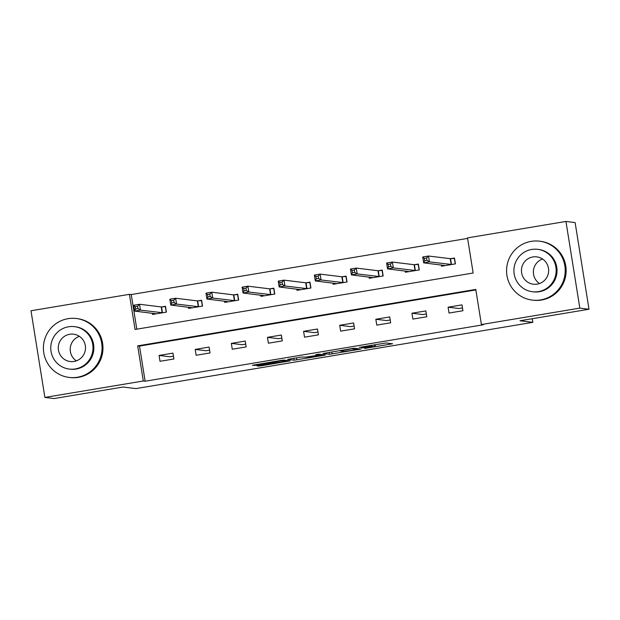 <?xml version="1.0" encoding="UTF-8"?>
<svg xmlns="http://www.w3.org/2000/svg" width="620" height="620" viewBox="0 0 620 620"><rect width="100%" height="100%" fill="white"/><g stroke="black" fill="none" stroke-linecap="round" stroke-linejoin="round"><path stroke-width="0.93" d="M364.676 348.456L392.615 343.774L386.105 342.976L359.321 347.34L372.008 345.906L361.328 348.045L375.263 346.286L364.676 348.456M258.904 365.451L256.967 365.87L258.811 366.102L261.446 365.761L290.207 360.871L283.704 360.073L281.069 360.406L252.332 365.304L257.161 365.242L281.627 360.739L285.967 361.29L258.904 365.451M565.952 221.449L575.12 222.572L589 309.24L519.986 320.765L532.828 322.338L135.904 388.601L123.062 387.027L54.048 398.552L44.88 397.428L31 310.76L129.425 294.329L135.052 329.46L473.153 273.017L467.526 237.879L565.952 221.449L579.832 308.117L481.407 324.547L475.78 289.416L137.679 345.859L143.305 380.998L44.88 397.428M589 309.24L579.832 308.117M475.865 289.928L139.508 346.084L145.134 381.222L483.243 324.772L481.407 324.547M145.134 381.222L143.305 380.998M329.507 354.299L360.902 349.076L354.392 348.269L351.765 348.603L322.997 353.493L329.507 354.299L329.197 352.369M323.508 354.718L323.617 355.384L294.159 360.197L287.649 359.391L301.072 357.066L306.334 357.05L316.58 355.446L318.525 355.035L315.758 354.687M323.617 355.384L325.531 354.966L318.936 354.152L315.735 354.679M532.828 322.338L532.247 318.719M461.985 304.877L448.089 307.195L449.027 313.046L462.923 310.728L461.985 304.877M425.855 310.907L411.967 313.224L412.904 319.083L426.793 316.758L425.855 310.907M389.732 316.936L375.836 319.254L376.774 325.113L390.67 322.795L389.732 316.936M353.609 322.966L339.714 325.291L340.651 331.142L354.547 328.825L353.609 322.966M317.479 328.995L303.583 331.32L304.521 337.172L318.417 334.854L317.479 328.995M281.356 335.033L267.46 337.35L268.398 343.209L282.294 340.884L281.356 335.033M245.226 341.062L231.33 343.379L232.267 349.238L246.163 346.913L245.226 341.062M209.103 347.091L195.207 349.409L196.145 355.268L210.04 352.951L209.103 347.091M172.972 353.121L159.077 355.446L160.014 361.297L173.91 358.98L172.972 353.121M467.612 238.398L131.254 294.554L136.803 329.173M441.332 265.004L441.525 266.205L455.421 263.88L454.483 258.029L450.732 258.649M405.209 271.033L405.395 272.234L419.291 269.917L418.353 264.058L414.61 264.686M369.078 277.07L369.272 278.264L383.168 275.947L382.23 270.088L378.479 270.715M332.956 283.1L333.142 284.293L347.037 281.976L346.099 276.117L342.356 276.745M296.825 289.129L297.019 290.331L310.915 288.005L309.977 282.154L306.226 282.774M260.702 295.159L260.896 296.36L274.784 294.035L273.846 288.184L270.103 288.812M224.572 301.196L224.766 302.389L238.661 300.072L237.724 294.213L233.972 294.841M188.449 307.226L188.643 308.419L202.531 306.102L201.593 300.243L197.85 300.871M152.319 313.255L152.512 314.449L166.408 312.131L165.47 306.272L161.719 306.9M131.254 294.554L129.425 294.329M139.508 346.084L137.679 345.859M448.089 307.195L458.909 308.52L462.474 307.923M426.351 313.953L422.786 314.549L411.967 313.224M390.22 319.99L386.655 320.579L375.836 319.254M354.097 326.019L350.533 326.616L339.714 325.291M317.967 332.049L314.402 332.646L303.583 331.32M281.844 338.078L278.279 338.675L267.46 337.35M245.714 344.115L242.149 344.704L231.33 343.379M209.591 350.145L206.026 350.742L195.207 349.409M173.46 356.175L169.903 356.771L159.077 355.446M355.958 349.843L357.298 349.541L351.61 348.843L340.256 350.951L344.232 351.463L355.958 349.843M309.062 357.384L321.3 355.384L317.084 355.508L307.528 357.19L309.062 357.384M454.538 258.37L450.236 258.679L428.521 256.021L429.459 261.873L423.669 262.841L445.276 265.577M455.235 263.911L454.344 258.346M443.657 265.848L443.564 265.283M424.654 260.733L423.669 262.841L422.732 256.982L428.521 256.021L426.591 258.005L424.274 258.393L424.654 260.733L426.963 260.346L426.591 258.005M451.67 264.507L429.459 261.873L426.963 260.346M422.732 256.982L424.274 258.393M539.509 283.534A13.772 13.601 97 0 1 542.515 259.005M540.586 299.925A29.682 29.318 -83 0 0 539.509 241.18A29.682 29.318 -83 0 0 506.571 271.281A29.682 29.318 -83 0 0 540.586 299.925M532.286 300.103L533.2 300.212A29.682 29.318 -83 0 0 566.13 270.119A29.682 29.318 -83 0 0 540.423 241.296L539.509 241.18M537.649 249.325L538.493 249.434A21.367 21.111 97 0 1 539.268 291.726A21.367 21.111 97 0 1 533.293 291.849L532.448 291.749A21.367 21.111 -83 0 0 556.163 270.08A21.367 21.111 -83 0 0 531.673 249.457A21.367 21.111 -83 0 0 532.448 291.749M532.875 256.951A13.772 13.601 -83 0 0 533.378 284.208A13.772 13.601 -83 0 0 548.654 270.243A13.772 13.601 -83 0 0 532.875 256.951M76.345 360.856A13.772 13.601 97 0 1 79.352 336.327M77.423 377.247A29.682 29.318 -83 0 0 76.345 318.502A29.682 29.318 -83 0 0 43.416 348.603A29.682 29.318 -83 0 0 77.423 377.247M69.122 377.425L70.044 377.541A29.682 29.318 -83 0 0 102.974 347.44A29.682 29.318 -83 0 0 77.267 318.618L76.345 318.502M74.493 326.647L75.338 326.756A21.367 21.111 97 0 1 76.113 369.047A21.367 21.111 97 0 1 70.138 369.179L69.293 369.071A21.367 21.111 -83 0 0 93 347.401A21.367 21.111 -83 0 0 68.518 326.779A21.367 21.111 -83 0 0 69.293 369.071M69.719 334.273A13.772 13.601 -83 0 0 70.215 361.53A13.772 13.601 -83 0 0 85.498 347.564A13.772 13.601 -83 0 0 69.719 334.273M418.407 264.399L414.114 264.709L392.398 262.051L393.336 267.902L387.547 268.871L409.146 271.606M419.104 269.948L418.213 264.376M407.526 271.878L407.441 271.312M388.523 266.763L387.547 268.871L386.609 263.012L392.398 262.051L390.468 264.035L388.151 264.422L388.523 266.763L390.84 266.383L390.468 264.035M415.547 270.537L393.336 267.902L390.84 266.383M386.609 263.012L388.151 264.422M382.284 270.428L377.983 270.738L356.267 268.08L357.205 273.939L351.416 274.9L373.023 277.636M382.982 275.978L382.091 270.405M371.403 277.907L371.31 277.341M352.4 272.8L351.416 274.9L350.478 269.049L356.267 268.08L354.338 270.072L352.021 270.452L352.4 272.8L354.71 272.413L354.338 270.072M379.417 276.574L357.205 273.939L354.71 272.413M350.478 269.049L352.021 270.452M346.154 276.466L341.86 276.776L320.145 274.11L321.083 279.969L315.293 280.938L336.892 283.673M346.859 282.007L345.96 276.435M335.281 283.937L335.188 283.371M316.27 278.829L315.293 280.938L314.356 275.079L320.145 274.11L318.215 276.101L315.898 276.489L316.27 278.829L318.587 278.442L318.215 276.101M343.294 282.604L321.083 279.969L318.587 278.442M314.356 275.079L315.898 276.489M310.031 282.495L305.73 282.805L284.014 280.139L284.952 285.998L279.163 286.967L300.77 289.703M310.728 288.037L309.837 282.472M299.15 289.974L299.057 289.401M280.147 284.859L279.163 286.967L278.225 281.108L284.014 280.139L282.085 282.131L279.767 282.519L280.147 284.859L282.464 284.471L282.085 282.131M307.163 288.633L284.952 285.998L282.464 284.471M278.225 281.108L279.767 282.519M273.901 288.525L269.607 288.835L247.892 286.176L248.829 292.028L243.04 292.997L264.639 295.732M274.606 294.066L273.714 288.502M263.027 296.004L262.934 295.438M244.017 290.888L243.04 292.997L242.102 287.137L247.892 286.176L245.962 288.161L243.644 288.548L244.017 290.888L246.334 290.501L245.962 288.161M271.041 294.663L248.829 292.028L246.334 290.501M242.102 287.137L243.644 288.548M237.778 294.554L233.476 294.864L211.769 292.206L212.706 298.057L206.917 299.026L228.517 301.762M238.475 300.103L237.584 294.531M226.897 302.033L226.804 301.467M207.894 296.926L206.917 299.026L205.972 293.175L211.769 292.206L209.831 294.19L207.514 294.578L207.894 296.926L210.211 296.538L209.831 294.19M234.91 300.692L212.706 298.057L210.211 296.538M205.972 293.175L207.514 294.578M201.655 300.584L197.354 300.901L175.638 298.236L176.576 304.094L170.787 305.055L192.386 307.791M202.353 306.133L201.461 300.56M190.774 308.062L190.681 307.497M171.763 302.955L170.787 305.055L169.849 299.204L175.638 298.236L173.708 300.227L171.391 300.615L171.763 302.955L174.081 302.568L173.708 300.227M198.787 306.729L176.576 304.094L174.081 302.568M169.849 299.204L171.391 300.615M165.525 306.621L161.223 306.931L139.516 304.265L140.453 310.124L134.664 311.093L156.263 313.829M166.222 312.162L165.331 306.598M154.643 314.092L154.55 313.526M135.641 308.985L134.664 311.093L133.726 305.234L139.516 304.265L137.578 306.257L135.261 306.644L135.641 308.985L137.958 308.597L137.578 306.257M162.657 312.759L140.453 310.124L137.958 308.597M133.726 305.234L135.261 306.644M375.015 344.72L375.263 346.286M374.496 344.805L374.72 346.216M371.814 345.255L371.915 345.875M371.303 345.34L371.372 345.805M390.561 343.519L390.67 344.193M358.856 348.812L358.965 349.486M331.816 351.935L332.142 353.966M357.314 349.548L357.167 348.603L357.298 349.541M296.469 357.833L296.794 359.863M293.849 358.267L294.159 360.197M318.525 355.035L318.385 354.198L318.494 355.02M321.067 354.415L321.222 355.353M319.563 354.229L319.719 355.175M285.743 360.321L285.89 361.259M281.558 360.329L281.627 360.739M268.507 362.499L268.638 363.32M257.029 364.421L257.161 365.242M254.409 364.854L254.526 365.575M288.161 360.615L288.269 361.29M261.33 365.048L261.446 365.761M258.711 365.49L258.811 366.102M450.539 258.672L451.476 264.523M450.236 258.679L451.174 264.538M414.416 264.701L415.354 270.553M414.114 264.709L415.051 270.568M378.293 270.731L379.231 276.59M377.983 270.738L378.921 276.597M342.163 276.76L343.1 282.619M341.86 276.776L342.798 282.627M306.04 282.79L306.978 288.649M305.73 282.805L306.668 288.656M269.909 288.827L270.847 294.678M269.607 288.835L270.545 294.694M233.787 294.856L234.724 300.708M233.476 294.864L234.414 300.723M197.656 300.886L198.594 306.745M197.354 300.901L198.292 306.753M161.533 306.916L162.471 312.774M161.223 306.931L162.161 312.782M375.092 344.704L375.356 346.317M371.899 345.239L372.008 345.906M340.186 350.533L340.256 350.951M321.144 354.423L321.3 355.384M285.812 360.329L285.967 361.29"/></g></svg>
